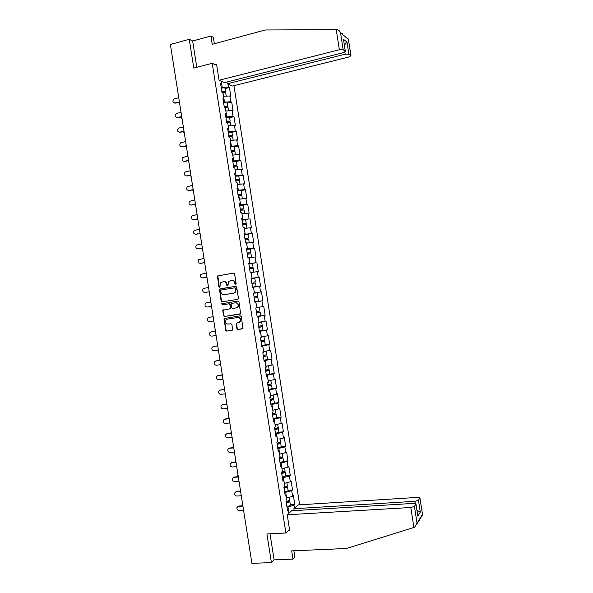 <?xml version="1.0" encoding="UTF-8"?>
<svg xmlns="http://www.w3.org/2000/svg" width="593" height="593" viewBox="0 0 593 593"><rect width="100%" height="100%" fill="white"/><g stroke="black" fill="none" stroke-linecap="round" stroke-linejoin="round"><path stroke-width="0.89" d="M235.673 284.722L236.177 283.958L234.591 273.87L233.575 273.062L217.453 275.997L218.854 286.76L219.944 287.079L220.388 282.913L223.428 281.586C225.132 281.497 226.215 282.357 226.674 284.166L226.874 285.463L227.979 285.774L228.394 281.645L231.485 280.267C233.205 280.178 234.294 281.038 234.754 282.846L234.954 284.158L235.673 284.722M236.911 328.715L237.926 329.538L242.952 328.485L241.307 316.64L240.284 315.824L224.08 318.515L225.688 330.308L226.704 331.131L232.575 329.975L231.945 324.541L230.929 323.726L228.312 324.104C225.985 323.8 225.207 322.466 225.963 320.101L227.519 319.056L237.808 317.544C240.113 317.818 240.921 319.13 240.224 321.488L236.281 323.274L236.911 328.715L238.312 329.441L242.589 328.833M266.917 533.967L271.416 562.601L251.906 563.35L170.384 44.49L189.256 39.294L193.778 68.106L212.212 63.281L285.9 533.003L266.917 533.967M237.704 299.406L238.43 298.316L236.674 287.116L235.651 286.308L219.506 289.169L221.093 301.014L222.101 301.822L237.704 299.406M238.986 301.881L240.625 313.749L224.399 316.477L223.391 315.661L222.783 310.213L229.661 308.879L230.38 307.804L229.884 304.632L228.868 303.824L222.308 304.832L221.708 303.772L237.971 301.066L238.986 301.881M289.525 529.512L285.9 533.003M299.643 504.813L233.939 85.666M212.212 63.281L216.727 65.4M290.34 504.799L294.81 504.517L293.424 495.659L292.608 496.363L286.552 498.016M294.81 504.517L294.002 505.243L294.462 508.194M288.932 513.212L288.465 510.202L287.62 510.966L286.197 501.893L287.042 501.159L286.13 495.355L285.285 496.067L283.862 486.994L284.714 486.304L283.802 480.493L282.943 481.168L281.519 472.095L282.387 471.45L281.475 465.638L280.608 466.268L279.184 457.196L280.052 456.588L279.14 450.776L278.273 451.369L276.849 442.289L277.724 441.726L276.812 435.914L275.93 436.463L274.507 427.383L275.389 426.856L274.477 421.045L273.595 421.549L272.172 412.469L273.062 411.987L272.15 406.175L271.253 406.642L269.83 397.562L270.727 397.117L269.815 391.306L268.918 391.728L267.495 382.641L268.392 382.24L267.48 376.429L266.576 376.807L265.153 367.727L266.064 367.363L265.145 361.552L264.233 361.886L262.81 352.798L263.729 352.487L262.818 346.668L261.898 346.964L260.468 337.877L261.394 337.602L260.483 331.784L259.556 332.043L258.133 322.948L259.059 322.718L258.148 316.899L257.214 317.114L255.791 308.019L256.725 307.826L255.813 302.007L254.871 302.178L253.448 293.083L261.461 291.83L253.448 293.09M254.39 292.942L253.478 287.116L252.529 287.242L251.106 278.147L252.055 278.043L251.136 272.217L250.187 272.306L248.763 263.21L249.712 263.144L248.801 257.325L247.844 257.369L246.414 248.267L247.377 248.245L246.466 242.418L245.502 242.426L244.071 233.323L245.042 233.345L244.131 227.519L243.152 227.482L241.729 218.38L242.707 218.439L241.788 212.613L240.81 212.531L239.387 203.429L240.365 203.532L239.453 197.699L238.468 197.58L237.037 188.47L238.03 188.618L237.111 182.792L236.118 182.629L234.695 173.519L235.688 173.705L234.776 167.871L233.775 167.671L233.546 166.225M232.463 159.295L233.345 158.791L232.345 158.561L233.775 167.671M233.345 158.791L232.434 152.957L231.426 152.712L230.002 143.595L231.011 143.869L230.091 138.036L229.083 137.746L227.653 128.629L228.668 128.948L227.756 123.114L226.734 122.781L225.303 113.663L226.326 114.019L225.414 108.185L224.384 107.815L222.961 98.697L223.984 99.098L223.072 93.257L222.041 92.842L220.611 83.724L221.641 84.162L221.174 81.174M227.971 84.117L228.431 87.052L221.211 87.556M225.066 88.565L229.424 87.475L228.431 87.052M229.424 87.475L230.818 96.377L229.832 95.977L230.729 101.707L223.517 102.255M227.349 103.145L231.715 102.092L230.729 101.707M231.715 102.092L233.108 110.987L232.13 110.632L233.027 116.361L225.822 116.954M229.639 117.733L234.005 116.702L233.027 116.361M234.005 116.702L235.399 125.597L234.428 125.279L235.325 131.009L228.127 131.646M231.922 132.313L236.296 131.312L235.325 131.009M236.296 131.312L237.689 140.207L236.718 139.933L237.623 145.656L230.432 146.338M234.213 146.894L238.586 145.915L237.623 145.656M238.586 145.915L239.98 154.81L239.016 154.573L239.913 160.303L232.73 161.022M233.531 166.107L237.044 164.98L236.481 161.37L240.877 160.525L239.913 160.303M240.877 160.525L242.27 169.413L241.314 169.22L242.211 174.942L235.036 175.706M238.779 176.039L243.167 175.12L242.211 174.942M243.167 175.12L244.561 184.015L243.612 183.86L244.509 189.582L237.341 190.39M241.077 190.672L245.458 189.723L244.509 189.582M245.458 189.723L246.851 198.611L245.902 198.492L246.799 204.214L239.639 205.067M243.315 205.185L246.799 204.214M247.741 204.318L249.134 213.206L248.2 213.132L249.097 218.847L241.944 219.744M245.465 219.773L249.097 218.847M250.031 218.906L251.425 227.794L250.491 227.756L251.388 233.479L244.242 234.42M247.414 234.398L251.388 233.479M252.321 233.501L253.708 242.381L252.788 242.389L253.685 248.111L246.547 249.09M248.712 249.127L253.685 248.111M254.605 248.089L255.998 256.969L255.079 257.014L255.976 262.736L248.845 263.759M248.89 264.033L255.976 262.736M256.895 262.669L258.281 271.55L257.369 271.638L258.266 277.354L251.143 278.428M251.165 278.562L258.266 277.354M259.178 277.257L260.572 286.13L259.667 286.256L260.564 291.971M261.461 291.83L262.855 300.71L261.958 300.873L262.855 306.588L256.687 307.604M257.11 316.462L265.145 315.283L263.752 306.411L262.855 306.588M265.145 315.283L264.248 315.491L265.145 321.206L258.985 322.273M260.394 330.842L267.428 329.856L266.035 320.983L265.145 321.206M267.428 329.856L266.539 330.101L267.436 335.816L261.291 336.928M264.5 345.119L269.711 344.429L268.318 335.556L267.436 335.816M269.711 344.429L268.829 344.711L269.726 350.426L263.589 351.59M267.287 359.588L271.994 358.995L270.601 350.122L269.726 350.426M271.994 358.995L271.12 359.321L272.017 365.029L265.886 366.244M269.763 374.101L274.277 373.56L272.891 364.688L272.017 365.029M274.277 373.56L273.41 373.924L274.307 379.631L268.184 380.899M272.105 388.548L276.56 388.118L275.174 379.253L274.307 379.631M276.56 388.118L275.701 388.526L276.597 394.234L270.482 395.546M274.396 403.158L278.843 402.677L277.457 393.811L276.597 394.234M278.843 402.677L277.991 403.121L278.888 408.836L272.78 410.193M276.679 417.687L281.126 417.235L279.733 408.369L278.888 408.836M281.126 417.235L280.281 417.724L281.171 423.424L275.078 424.84M275.449 433.379L278.955 432.23L283.41 431.786L282.016 422.928L281.171 423.424M283.41 431.786L282.564 432.312L283.461 438.019L279.051 439.087M281.23 446.737L285.693 446.336L284.299 437.478L283.461 438.019M285.693 446.336L284.855 446.907L285.752 452.607L279.666 454.119M283.506 461.25L287.968 460.887L286.582 452.029L285.752 452.607M287.968 460.887L287.138 461.495L288.035 467.195L281.964 468.752M285.789 475.771L290.251 475.43L288.865 466.572L288.035 467.195M290.251 475.43L289.428 476.075L290.325 481.783L284.255 483.391M288.065 490.285L292.534 489.974L291.141 481.116L290.325 481.783M292.534 489.974L291.712 490.663L292.608 496.363M286.612 498.016L285.715 492.294L284.699 492.36M285.107 494.962L286.13 495.355M291.712 490.663L285.715 492.294M284.314 483.384L283.417 477.661L282.409 477.736M282.787 480.152L283.802 480.493M289.428 476.075L283.417 477.661M282.023 468.752L281.126 463.029L280.111 463.111M280.459 465.327L281.475 465.638M287.138 461.495L281.126 463.029M279.726 454.112L278.829 448.39L277.82 448.478M278.139 450.51L279.14 450.776M284.855 446.907L278.829 448.39M277.428 439.472L276.531 433.75L275.523 433.846M275.812 435.685L276.812 435.914M282.564 432.312L276.531 433.75M275.13 424.833L274.233 419.103L273.225 419.207M273.484 420.852L274.477 421.045M280.281 417.724L274.233 419.103M272.839 410.186L271.935 404.463L270.934 404.567M271.157 406.027L272.15 406.175M277.991 403.121L271.935 404.463M270.541 395.538L269.637 389.809L268.636 389.927M268.829 391.187L269.815 391.306M275.701 388.526L269.637 389.809M268.244 380.891L267.339 375.161L266.339 375.28M266.509 376.355L267.48 376.429M273.41 373.924L267.339 375.161M265.946 366.237L265.041 360.507L264.041 360.633M264.181 361.515L265.145 361.552M271.12 359.321L265.041 360.507M263.648 351.582L262.743 345.852L261.743 345.986M261.854 346.675L262.818 346.668M268.829 344.711L262.743 345.852M261.343 336.92L260.446 331.19L259.445 331.331M259.519 331.828L260.483 331.784M266.539 330.101L260.446 331.19M259.045 322.258L258.148 316.529L257.147 316.677M257.192 316.981L258.148 316.899M264.248 315.491L258.148 316.529M256.747 307.597L255.85 301.867L254.849 302.015M254.864 302.134L255.813 302.007M261.958 300.873L255.85 301.867M254.449 292.935L253.485 287.205M259.667 286.256L253.545 287.197M252.144 278.265L251.187 272.535M251.113 278.228L252.055 278.043M257.369 271.638L251.247 272.528M249.846 263.589L249.156 257.651M248.786 263.374L249.712 263.144M255.079 257.014L248.941 257.851M247.54 248.912L246.584 243.189M246.458 248.511L247.377 248.245M252.788 242.389L246.644 243.174M245.243 234.235L244.286 228.505M244.123 233.649L245.042 233.345M250.491 227.756L244.338 228.498M242.937 219.558L241.981 213.828L243.034 213.702M241.796 218.787L242.707 218.439M248.2 213.132L242.04 213.814M240.639 204.874L239.676 199.144M239.461 203.918L240.365 203.532M245.902 198.492L239.735 199.129M238.334 190.19L237.378 184.46M237.126 189.041L238.03 188.618M243.612 183.86L237.43 184.445M236.029 175.498L235.073 169.768M234.791 174.172L235.688 173.705M241.314 169.22L235.124 169.754M233.724 160.807L232.767 155.077M239.016 154.573L232.827 155.062M231.418 146.115L230.462 140.378M230.128 144.41L231.011 143.869M236.718 139.933L230.521 140.371M229.113 131.416L228.157 125.686M227.794 129.526L228.668 128.948M234.428 125.279L228.216 125.672M226.808 116.717L225.851 110.98M225.459 114.642L226.326 114.019M232.13 110.632L225.911 110.973M224.502 102.018L223.546 96.281M223.124 99.757L223.984 99.098M229.832 95.977L223.605 96.266M222.197 87.312L221.241 81.204M220.789 84.866L221.641 84.162M214.355 43.734L213.347 37.307L210.93 36.003L192.658 41.006L189.256 39.294M271.416 562.601L274.107 559.874L270.015 533.811M288.984 513.167L288.005 506.926L286.997 506.985M287.435 509.78L288.465 510.202M294.002 505.243L288.005 506.926M254.834 301.933L262.855 300.71M235.836 284.662L235.139 282.802C234.68 280.993 233.59 280.133 231.878 280.222L231.759 280.237M223.687 281.556L223.828 281.542C225.533 281.453 226.608 282.312 227.067 284.114L227.756 285.967M233.79 273.054L217.861 275.96L219.254 286.708L219.736 287.264M235.792 286.293L220.455 288.761L219.744 289.844L221.493 300.947L222.501 301.755L237.793 299.383M235.614 288.354L234.902 287.79L221.211 289.984L220.715 290.74L220.93 292.104C221.382 293.906 222.457 294.765 224.161 294.684L233.516 293.209L235.369 291.971L235.614 288.354L235.999 288.302L234.902 287.79M235.999 288.302L235.762 291.919L233.909 293.15L224.161 294.684M240.209 314.112L224.399 316.477M223.605 309.798L223.042 310.828L223.791 315.58L224.799 316.395M229.721 308.864L230.773 307.73L230.277 304.565L229.261 303.757L222.308 304.832M222.412 303.46L222.709 304.758M236.244 307.886L237.837 306.803C238.586 304.424 237.786 303.09 235.451 302.808L231.819 303.371L231.1 304.446L231.596 307.619L232.612 308.434L236.244 307.886M236.407 307.849L238.216 306.729C238.964 304.35 238.171 303.023 235.836 302.741L235.451 302.808M231.819 303.371L235.836 302.741M237.044 322.837L236.548 323.845L237.296 328.618M238.986 322.525L240.61 321.406C241.299 319.049 240.499 317.729 238.193 317.463L237.808 317.544M227.63 319.034L238.193 317.463M224.866 318.1L224.339 319.108L226.089 330.212L227.097 331.035L232.226 330.301M178.96 102.337L179.864 104.798M224.621 92.656L225.585 91.871C225.103 91.463 223.872 91.418 221.893 91.73L221.864 91.737M225.043 88.409L225.014 88.261C224.532 87.846 223.302 87.794 221.33 88.105L221.3 88.112M221.915 92.034L224.376 92.078L223.376 92.686M225.785 93.138L225.763 92.99C225.281 92.59 224.05 92.545 222.079 92.856M178.745 97.682L174.097 98.875C172.267 101.01 172.6 102.374 175.091 102.967L174.438 103.004M179.457 102.218L175.661 103.16M179.405 101.9L175.091 102.967M336.238 29.65L336.994 29.665C338.581 29.88 339.759 30.91 340.515 32.748L343.162 49.671L339.374 49.753L336.238 29.65L265.234 29.984L212.235 44.312L210.93 36.003M341.027 33.178L342.309 33.697L342.346 34.283M226.956 81.982L227.238 83.798L232.419 86.044L348.854 57.002L350.974 55.764L348.869 54.104L345.185 54.193L344.852 52.095M227.238 83.798L345.185 54.193M350.893 55.675L348.358 38.997L346.371 37.648M215.311 64.733L216.571 64.407L219.062 80.255L224.473 82.605L343.221 52.695L345.371 51.413L343.162 49.671M219.062 80.255L339.374 49.753M192.658 41.006L196.787 67.32M344.377 45.046L347.009 42.192L348.869 54.104M345.289 51.324L343.673 40.517M287.212 514.776L410.808 507.497L414.425 506.407L415.982 503.998L413.543 503.405L291.615 510.773L287.212 514.776L289.688 530.535L288.391 530.609M414.425 506.407L417.049 523.226L414.633 527.236L346.386 548.495L291.689 550.867L292.979 559.125L294.869 557.094L293.876 550.771M292.979 559.125L274.107 559.874M418.465 500.255L419.948 497.964L417.554 497.401L298.079 504.91L293.869 508.735L414.944 501.315L418.465 500.255L420.311 512.1L416.953 510.225M294.165 510.625L293.869 508.735M417.672 514.828L415.93 504.117M421.69 516.281L422.594 514.798L419.903 498.068M181.169 116.954L182.118 119.171M224.213 106.688L226.667 106.703L225.029 107.429M226.682 107.318L227.875 106.495L224.169 106.414M227.334 103.026L223.598 102.789M228.075 107.756L224.347 107.541M183.393 131.564L184.379 133.544M226.511 121.343L228.957 121.328L226.637 122.18M228.616 121.988L230.173 121.12L226.467 121.091M229.624 117.636L225.903 117.466M230.366 122.366L226.645 122.217M229.187 125.612L228.713 125.642M185.646 146.16L186.632 147.916M228.809 135.997L231.255 135.945L228.928 136.753M230.284 136.701L232.463 135.745L228.772 135.76L228.201 132.143M231.915 132.254L228.231 132.135M232.656 136.983L228.95 136.887M232.048 140.259L230.462 140.371M187.922 160.747L188.893 162.282M231.107 150.644L233.546 150.563L231.211 151.334M234.947 151.586L231.248 151.556L234.754 150.363L231.07 150.429L230.507 146.812M234.205 146.856L230.536 146.805M234.658 154.921L232.76 155.032M190.22 175.328L191.146 176.647M233.405 165.291L235.836 165.18L233.501 165.907M237.044 164.98L233.375 165.099M236.481 161.37L232.804 161.481M237.237 166.196L233.583 166.218M237.207 169.576L235.058 169.702M181.043 112.299L176.299 113.515C174.572 115.657 174.935 117.006 177.381 117.562L176.788 117.599M181.747 116.814L177.952 117.733M181.703 116.517L177.381 117.562M183.341 126.924L178.508 128.147C176.877 130.297 177.263 131.631 179.679 132.15L179.138 132.195M184.045 131.409L180.242 132.298M184 131.142L179.679 132.15M185.631 141.542L180.724 142.78C179.182 144.929 179.597 146.249 181.969 146.738L181.488 146.782M186.335 146.004L182.525 146.871M186.298 145.752L181.969 146.738M187.929 156.152L182.94 157.412C181.488 159.561 181.925 160.866 184.26 161.326L183.845 161.37M188.626 160.592L184.816 161.437M188.589 160.369L184.26 161.326M190.227 170.769L185.157 172.044C183.793 174.186 184.26 175.476 186.55 175.906L186.202 175.951M190.916 175.18L187.106 175.995M190.887 174.979L186.55 175.906M192.54 189.908L193.407 191.005M235.695 179.931L238.127 179.79L235.784 180.48M235.814 180.657L239.342 179.59L235.673 179.761M238.786 176.069L235.102 176.143M239.528 180.798L235.851 180.895L236.155 182.629M239.72 184.23L237.363 184.364M192.525 185.372L187.381 186.676C186.098 188.804 186.587 190.079 188.848 190.486L188.559 190.523M193.214 189.767L189.397 190.561M193.185 189.59L188.848 190.486M194.875 204.474L195.66 205.363M237.993 194.571L240.417 194.4L238.067 195.053M238.097 195.201L241.633 194.2L237.971 194.422M241.633 194.2L241.062 190.598L237.408 190.805L238.001 194.422M241.818 195.401L238.149 195.557L238.497 197.58M242.203 198.877L239.661 199.026M194.815 199.982L189.612 201.301C188.404 203.421 188.915 204.674 191.139 205.067L190.916 205.096M195.505 204.348L191.68 205.111M195.475 204.192L191.139 205.067M197.239 219.032L197.921 219.721M240.291 209.21L242.715 209.01L240.358 209.618M240.373 209.752L243.923 208.81L240.269 209.084M243.367 205.267L239.705 205.467L240.298 209.077M244.108 209.996L240.447 210.211L240.84 212.531M244.101 209.937L244.657 213.524L241.959 213.688M197.113 214.584L191.843 215.919C190.709 218.031 191.242 219.269 193.429 219.64L193.274 219.662M197.795 218.928L193.97 219.669M197.773 218.795L193.429 219.64M199.633 233.59L200.175 234.072M242.589 223.843L245.005 223.613L242.641 224.184M242.656 224.287L246.214 223.42L242.567 223.739M245.658 219.87L242.003 220.122L242.596 223.739M246.399 224.591L242.745 224.866L243.189 227.482M246.97 228.179L244.257 228.342M244.272 228.438L245.717 228.335M199.404 229.187L194.081 230.536C193.021 232.634 193.563 233.857 195.72 234.213L195.638 234.228M200.086 233.501L196.253 234.22M200.063 233.397L195.72 234.213M244.879 238.475L247.288 238.216L244.924 238.742M244.939 238.831L248.504 238.023L244.865 238.393M247.941 234.457L244.301 234.776L244.902 238.393M248.682 239.187L245.042 239.52L245.532 242.426M249.045 242.871L246.555 242.989M246.569 243.063L247.918 243.011M201.702 243.782L196.32 245.154C195.327 247.237 195.883 248.445 198.003 248.778L198.544 248.771L198.003 248.786M202.376 248.082L198.544 248.771M202.361 247.993L198.003 248.778M247.177 253.107L249.579 252.818L247.207 253.3M247.214 253.367L250.795 252.618L247.162 253.048M250.231 249.053L246.599 249.431L247.199 253.041M250.972 253.774L247.34 254.175L247.874 257.369M250.135 257.688L251.536 257.347L248.852 257.644M248.86 257.696L250.32 257.54L249.179 257.799M203.992 258.378L198.566 259.764C197.632 261.832 198.203 263.025 200.293 263.344L200.434 263.336M204.667 262.647L200.827 263.314M204.652 262.588L200.293 263.344M249.468 267.732L251.869 267.413L249.49 267.858M251.158 272.32L252.611 272.135L251.165 272.409M251.173 272.446L253.819 271.942L251.15 272.291M249.497 267.895L253.078 267.221L249.46 267.695M253.078 267.221L252.514 263.618L248.897 264.078L249.49 267.688M253.263 268.362L249.638 268.822L250.216 272.306M206.282 272.973L200.812 274.374C199.93 276.42 200.523 277.598 202.584 277.909L202.873 277.88M206.95 277.22L203.11 277.858M206.95 277.183L202.584 277.909M253.003 282.209L255.368 281.816L253.003 282.164M253.745 286.923L256.109 286.538L253.745 286.901M255.368 281.816L254.805 278.213L251.195 278.725L251.788 282.335M256.109 286.538L255.546 282.935L251.966 283.461L252.536 287.079M208.58 287.561L204.214 288.272L203.058 288.976C202.235 291 202.843 292.171 204.874 292.475L205.311 292.416M209.24 291.786L205.4 292.401M209.24 291.771L204.874 292.475M254.731 293.179L257.095 292.809L254.731 293.179M254.227 298.071L257.836 297.53L254.227 298.079M257.095 292.809L257.659 296.404L254.056 296.982M257.836 297.53L258.4 301.133L254.797 301.726M254.264 298.109L254.827 301.718M206.497 302.83L210.871 302.148L206.497 302.83L205.311 303.572C204.541 305.58 205.156 306.737 207.157 307.033L211.531 306.359M256.524 312.719L258.911 312.303L256.51 312.63M256.502 312.593L260.119 312.118L256.532 312.748L257.095 316.365M256.71 307.752L259.378 307.396L255.954 307.982M259.378 307.396L259.949 310.999L256.354 311.621M260.683 315.698L257.125 316.358M209.136 317.314L207.565 318.167C206.838 320.153 207.468 321.295 209.448 321.584L213.821 320.946M209.307 317.285L213.154 316.706M208.788 317.388L213.161 316.736M259.015 322.459L260.46 322.169L259 322.325M258.815 327.336L261.202 326.891L258.793 327.173M258.785 327.121L262.41 326.706L258.822 327.388M258.993 322.281L261.669 321.984L259.022 322.503M262.232 325.557L258.652 326.261M262.966 330.279L259.393 330.998M211.271 331.895L209.818 332.755C209.144 334.726 209.781 335.853 211.731 336.142L216.111 335.527M211.59 331.813L215.444 331.265M211.071 331.939L215.452 331.317M261.113 341.946L263.485 341.472L261.076 341.716M261.061 341.635L264.693 341.286L261.12 342.02M264.515 340.13L260.942 340.893L260.497 337.869M263.448 336.542L261.32 337.135M261.313 337.069L262.306 336.75M265.256 344.852L261.683 345.63M213.406 346.482L212.079 347.335C211.442 349.292 212.094 350.411 214.021 350.693L218.402 350.1M213.873 346.349L217.735 345.823M213.361 346.49L217.742 345.897M219.944 359.899L219.618 360.425M263.403 356.556L265.775 356.052L263.351 356.252M263.336 356.156L266.983 355.867L263.418 356.652M266.798 354.703L263.24 355.526L262.84 352.791M266.198 351.093L263.618 351.768M263.603 351.679L265.034 351.315M267.539 359.417L263.981 360.262L263.448 356.652M215.6 361.048L214.34 361.915C213.747 363.857 214.399 364.962 216.304 365.236L220.692 364.68M216.156 360.878L220.018 360.381M215.644 361.041L220.033 360.477M222.197 374.227L221.789 374.991M265.694 371.166L268.058 370.632L265.634 370.788M265.612 370.669L269.266 370.447L265.708 371.285M269.081 369.269L265.531 370.158M269.096 369.328L268.533 365.733L265.909 366.4M265.894 366.289L267.139 366M269.822 373.99L266.279 374.895L265.738 371.277M217.809 375.606L216.601 376.488C216.045 378.416 216.704 379.513 218.595 379.779L222.983 379.253M218.439 375.399L222.301 374.932M217.935 375.584L222.323 375.05M224.443 388.556L223.984 389.549M267.984 385.769L270.341 385.205L267.91 385.324M267.888 385.176L271.557 385.027L268.006 385.91M271.372 383.834L267.828 384.783M270.727 380.372L268.206 381.025M271.557 385.027L272.12 388.623L268.57 389.519M220.025 390.164L218.861 391.061C218.343 392.966 219.01 394.056 220.878 394.323L225.273 393.826M220.722 389.927L224.591 389.475M220.218 390.127L224.614 389.623M226.696 402.877L226.207 404.092M270.275 400.371L272.632 399.778L270.193 399.852M270.163 399.689L273.84 399.6L270.297 400.534M273.655 398.4L270.119 399.408M272.862 395.042L270.497 395.65M274.389 403.114L270.86 404.144M222.242 404.715L221.13 405.627C220.64 407.517 221.315 408.592 223.161 408.866L227.564 408.392M223.005 404.448L226.874 404.018M222.501 404.671L226.904 404.189M228.942 417.198L228.461 418.636M272.565 414.974L274.915 414.344L272.469 414.381M272.439 414.196L276.123 414.166L272.587 415.152M275.938 412.958L272.417 414.033M274.959 409.711L272.787 410.267M276.672 417.672L273.158 418.762M224.465 419.273L223.391 420.192C222.931 422.06 223.62 423.135 225.444 423.402L229.847 422.957M225.288 418.962L229.157 418.562M224.791 419.207L229.187 418.754M231.196 431.511L230.729 433.172M274.856 429.569L277.198 428.909L274.752 428.909M274.715 428.695L278.406 428.739L274.885 429.769M278.221 427.516L274.707 428.65M277.027 424.395L275.085 424.892M226.689 433.824L225.659 434.743C225.229 436.604 225.918 437.664 227.734 437.93L232.137 437.515M227.571 433.476L231.448 433.105M227.075 433.742L231.478 433.32M233.442 445.832L233.019 447.708M277.139 444.164L279.481 443.475L277.027 443.431M277.932 443.112L280.697 443.297L277.176 444.387L277.739 447.997M280.504 442.074L276.998 443.26M281.238 446.781L277.769 447.989M228.913 448.375L227.927 449.301C227.527 451.14 228.216 452.2 230.017 452.466L234.428 452.081M229.847 447.989L233.731 447.641M229.358 448.271L233.768 447.878M235.695 460.138L235.332 462.229M279.429 458.752L281.764 458.041L279.303 457.952M282.779 456.625L279.288 457.878M280.963 453.801L279.874 454.075M281.023 457.551L282.98 457.863L279.466 458.997M283.521 461.332L280.037 462.607M231.137 462.925L232.13 462.496L230.195 463.852C229.817 465.675 230.521 466.721 232.3 466.995L236.711 466.632M232.13 462.496L236.014 462.177M231.641 462.807L236.051 462.436M237.941 474.452L237.667 476.757M281.719 473.34L284.047 472.599L281.831 472.451M285.063 471.176L281.616 472.48L281.549 472.072M283.743 472.028L285.263 472.421L281.757 473.607M285.804 475.882L282.327 477.217L281.786 473.607M233.368 477.469L234.405 477.009L232.463 478.395C232.108 480.204 232.819 481.249 234.583 481.523L239.001 481.19M234.405 477.009L238.297 476.705M233.924 477.328L238.342 476.994M240.187 488.758L240.032 491.278M284.003 487.928L286.33 487.149L284.974 486.905M287.346 485.719L287.368 485.86C287.034 486.371 285.878 486.786 283.906 487.09L283.877 487.098M286.3 486.542L287.546 486.979C287.212 487.498 286.056 487.906 284.084 488.217L284.047 488.217M288.087 490.426L288.109 490.574C287.775 491.1 286.619 491.515 284.647 491.819L284.618 491.819M235.599 492.012L236.689 491.508L234.732 492.939C234.405 494.732 235.11 495.77 236.859 496.045L241.284 495.741M236.689 491.508L240.58 491.234M236.207 491.856L240.625 491.545M242.433 503.064L242.426 505.792M289.629 500.262L286.471 501.656M288.776 501.055L289.829 501.53C289.495 502.086 288.346 502.516 286.375 502.82L286.337 502.82M290.362 504.969L290.392 505.125C290.059 505.681 288.91 506.118 286.938 506.422L286.908 506.429M286.293 502.516L288.613 501.708L287.709 501.404M237.83 506.555L238.964 506.014L237 507.475C236.696 509.261 237.408 510.291 239.142 510.566L243.575 510.291M238.964 506.014L242.863 505.762M238.49 506.378L242.915 506.096M235.139 282.802L234.754 282.846M227.267 285.411L226.874 285.463M227.067 284.114L226.674 284.166M219.254 286.708L218.854 286.76M217.683 276.709L217.283 276.746M218.394 275.626L217.994 275.663M235.339 284.106L234.954 284.158M222.501 301.755L222.101 301.822M221.493 300.947L221.093 301.014M219.744 289.844L219.343 289.895M220.455 288.761L220.055 288.813M233.909 293.15L233.516 293.209M236.214 289.68L235.829 289.732M223.791 315.58L223.391 315.661M223.042 310.828L222.642 310.902M230.773 307.73L230.38 307.804M230.277 304.565L229.884 304.632M229.261 303.757L228.868 303.824M236.548 323.845L236.162 323.934M227.912 318.967L227.519 319.056M227.097 331.035L226.704 331.131M226.089 330.212L225.688 330.308M224.339 319.108L223.946 319.197M238.312 329.441L237.926 329.538M223.287 92.693L223.153 91.871M221.893 91.73L221.33 88.105M348.343 39.294L340.515 32.748M343.399 39.234L347.009 42.192M417.049 523.226L422.446 514.361M420.311 512.1L417.806 516.132M413.921 527.481L410.808 507.497M415.278 503.487L414.944 501.315M225.577 107.296L225.451 106.525M224.198 106.406L223.628 102.782M227.86 121.891L227.749 121.18M226.496 121.083L225.933 117.458M226.771 122.788L226.674 122.21M230.151 136.479L230.047 135.827M229.113 137.754L228.98 136.887M232.441 151.067L232.345 150.474M231.463 152.72L231.277 151.556M234.724 165.647L234.643 165.113M233.405 165.091L232.834 161.474M237.015 180.228L236.941 179.753M235.703 179.761L235.132 176.136M239.298 194.8L239.231 194.393M254.086 296.982L253.522 293.365M256.384 311.621L255.82 308.012M258.681 326.254L258.163 322.94M259.423 330.998L258.859 327.38M261.721 345.63L261.15 342.02M265.56 370.151L265.182 367.712M269.215 385.561L269.155 385.183M267.858 384.783L267.517 382.626M268.599 389.512L268.036 385.902M271.505 400.164L271.438 399.719M270.149 399.4L269.859 397.547M270.897 404.137L270.326 400.527M273.796 414.759L273.714 414.255M272.446 414.025L272.202 412.454M273.188 418.754L272.624 415.152M276.086 429.354L275.997 428.791M274.737 428.643L274.537 427.368M275.478 433.372L274.915 429.769M278.376 443.949L278.273 443.319M277.027 443.26L276.872 442.274M280.659 458.537L280.556 457.848M279.325 457.87L279.214 457.173M280.066 462.599L279.496 458.997M282.95 473.125L282.831 472.376M285.233 487.705L285.107 486.897M284.647 491.819L284.084 488.217M287.523 502.286L287.397 501.485M286.938 506.422L286.375 502.82M217.861 275.96L217.453 275.997M219.907 289.117L219.506 289.169M235.762 291.919L235.369 291.971M223.183 310.132L222.783 310.213M230.64 308.412L230.247 308.486M222.101 303.705L221.708 303.772M238.216 306.729L237.837 306.803M236.666 323.185L236.281 323.274M240.61 321.406L240.224 321.488M224.48 318.426L224.08 318.515M225.585 91.871L225.014 88.261M226.252 96.14L225.763 92.99M341.805 33.823L342.309 33.697M345.371 51.413L343.547 39.731M344.281 44.453L344.785 44.853M348.358 38.997L350.974 55.764M415.982 503.998L417.791 515.606M419.948 497.964L422.55 514.628M416.953 524.079L422.594 514.798M227.875 106.495L227.312 102.886M228.557 110.824L228.053 107.622M230.173 121.12L229.602 117.51M230.855 125.508L230.343 122.247M232.463 135.745L231.9 132.135M233.16 140.185L232.641 136.864M234.754 150.363L234.191 146.753M235.458 154.855L234.932 151.489M237.763 169.524L237.222 166.099M239.342 179.59L238.771 175.988M240.061 184.193L239.513 180.717M242.359 198.863L241.811 195.327M243.923 208.81L243.36 205.208M246.214 223.42L245.65 219.81M246.955 228.142L246.391 224.539M248.504 238.023L247.933 234.42M249.245 242.745L248.675 239.142M250.795 252.618L250.224 249.016M251.536 257.347L250.965 253.745M253.819 271.942L253.255 268.34M260.683 315.721L260.119 312.118M262.232 325.579L261.669 321.984M262.973 330.301L262.41 326.706M264.522 340.167L263.959 336.565M265.264 344.889L264.693 341.286M266.806 354.747L266.242 351.152M267.547 359.469L266.983 355.867M269.83 374.042L269.266 370.447M271.379 383.901L270.823 380.358M273.662 398.474L273.114 394.982M274.403 403.196L273.84 399.6M275.953 413.047L275.411 409.615M276.686 417.761L276.123 414.166M278.236 427.612L277.702 424.232M278.977 432.327L278.406 428.739M280.519 442.178L280 438.857M281.26 446.892L280.697 443.297M282.802 456.743L282.29 453.475M283.543 461.458L282.98 457.863M285.085 471.302L284.581 468.092M285.826 476.016L285.263 472.421M287.368 485.86L286.871 482.702M288.109 490.574L287.546 486.979M289.651 500.41L289.162 497.312M290.392 505.125L289.829 501.53"/></g></svg>
